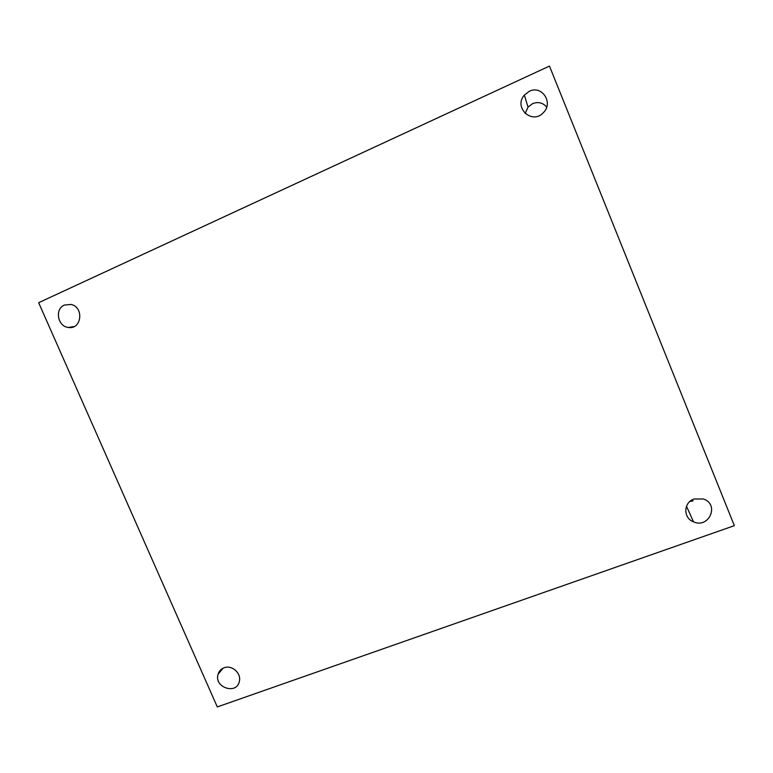 <?xml version="1.0" encoding="UTF-8"?>
<svg xmlns="http://www.w3.org/2000/svg" width="773" height="773" viewBox="0 0 773 773"><rect width="100%" height="100%" fill="white"/><g stroke="black" fill="none" stroke-linecap="round" stroke-linejoin="round"><path stroke-width="1.16" d="M549.468 66.072L38.65 302.697L217.29 706.928L734.35 525.659L549.468 66.072M64.381 305.055C54.487 309.007 57.627 326.535 68.362 327.452C81.658 329.926 84.315 307.036 70.971 304.436L64.381 305.055M529.263 91.301L524.374 95.069C513.185 107.524 532.172 125.129 543.361 112.645C553.777 102.838 541.854 84.769 529.263 91.301M694.077 499.01C683.371 502.353 683.013 518.007 693.497 521.833C709.092 528.964 719.847 504.151 703.304 498.971L694.077 499.01M224.093 667.775C221.01 668.964 219.001 671.148 218.054 674.307C213.85 687.67 237.069 695.169 239.398 681.158C241.398 673.09 231.726 664.635 224.093 667.775M689.796 501.532L693.11 500.827M546.695 107.032C542.839 102.654 538.114 101.543 532.529 103.688L528.017 107.147L525.147 113.515M223.088 668.201L218.054 674.307M686.492 506.199L693.497 521.833M528.017 107.147L524.374 95.069M74.198 326.525L68.362 327.452"/></g></svg>
